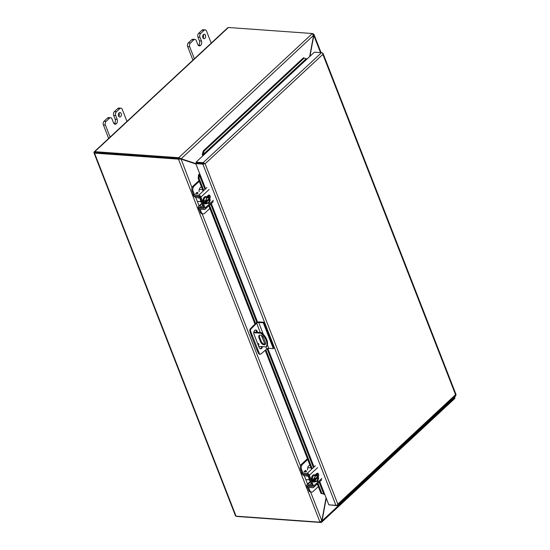 <?xml version="1.0" encoding="UTF-8"?>
<svg xmlns="http://www.w3.org/2000/svg" width="550" height="550" viewBox="0 0 550 550"><rect width="100%" height="100%" fill="white"/><g stroke="black" fill="none" stroke-linecap="round" stroke-linejoin="round"><path stroke-width="0.82" d="M203.871 163.584L201.85 163.439M200.523 199.98A2.826 1.877 94.1 0 0 201.541 202.572M193.524 194.837L192.081 191.139A3.623 2.406 -85.9 0 1 193.002 186.141L199.004 180.565M199.292 181.314L194.026 186.216L193.002 186.141M194.549 194.913L193.105 191.214A3.623 2.406 -85.9 0 1 194.026 186.216M193.999 195.999A2.069 1.258 -132.9 0 0 196.041 197.512L199.183 197.801A0.694 0.419 47.1 0 1 199.918 198.419L202.737 205.638A0.694 0.419 47.1 0 1 202.455 206.188L199.354 206.023A2.069 1.258 -132.9 0 0 198.653 206.25A2.069 1.258 -132.9 0 0 198.516 207.653M209.11 189.468L200.936 197.065A2.069 1.258 -132.9 0 0 198.715 195.216L193.511 194.837A1.808 0.784 158.7 0 1 192.878 194.521L193.325 195.676A1.808 0.784 -21.3 0 0 193.958 195.992L199.162 196.371A0.694 0.419 47.1 0 1 199.911 196.989L204.133 207.831A0.694 0.419 47.1 0 1 203.844 208.374L198.639 208.003A1.808 0.784 158.7 0 1 198.007 207.68L198.461 208.835A1.808 0.784 -21.3 0 0 199.093 209.158L200.282 212.183A3.623 2.406 94.1 0 0 202.132 213.84L203.156 213.909A3.623 2.406 -85.9 0 1 201.307 212.259L200.131 209.234M200.117 207.199L199.54 207.728A0.694 0.419 47.1 0 1 199.822 207.185L202.923 207.343A2.069 1.258 -132.9 0 0 203.624 207.123A2.069 1.258 -132.9 0 0 203.782 206.924M200.001 197.223A2.069 1.258 -132.9 0 0 198.749 196.646L195.607 196.357A0.694 0.419 47.1 0 1 195.085 196.075M199.155 191.758A3.623 2.406 -85.9 0 1 200.31 187.612L201.369 186.629M200.104 183.714L200.076 183.329M209.873 208.443L204.6 213.338A3.623 2.406 -85.9 0 1 203.156 213.909M308.983 478.156A2.826 1.877 94.1 0 0 309.994 480.748M301.978 473.014L300.534 469.315A3.623 2.406 -85.9 0 1 301.455 464.317L307.457 458.734M307.752 459.491L302.479 464.386L301.455 464.317M303.002 473.089L301.558 469.384A3.623 2.406 -85.9 0 1 302.479 464.386M302.459 474.169A2.069 1.258 -132.9 0 0 304.494 475.688L307.636 475.97A0.694 0.419 47.1 0 1 308.371 476.589L311.19 483.814A0.694 0.419 47.1 0 1 310.908 484.364L307.814 484.199A2.069 1.258 -132.9 0 0 307.106 484.419A2.069 1.258 -132.9 0 0 306.976 485.829M317.563 467.638L309.389 475.234A2.069 1.258 -132.9 0 0 307.168 473.385L301.964 473.014A1.808 0.784 158.7 0 1 301.331 472.691L301.778 473.846A1.808 0.784 -21.3 0 0 302.418 474.169L307.615 474.54A0.694 0.419 47.1 0 1 308.364 475.159L312.593 486.001A0.694 0.419 47.1 0 1 312.297 486.551L307.099 486.172A1.808 0.784 158.7 0 1 306.46 485.856L306.914 487.011A1.808 0.784 -21.3 0 0 307.546 487.328L308.736 490.353A3.623 2.406 94.1 0 0 310.585 492.009L311.609 492.085A3.623 2.406 -85.9 0 1 309.76 490.428L308.584 487.403M308.571 485.368L308 485.904A0.694 0.419 47.1 0 1 308.282 485.354L311.376 485.519A2.069 1.258 -132.9 0 0 312.084 485.293A2.069 1.258 -132.9 0 0 312.235 485.093M308.454 475.393A2.069 1.258 -132.9 0 0 307.202 474.815L304.061 474.533A0.694 0.419 47.1 0 1 303.545 474.251M307.608 469.927A3.623 2.406 -85.9 0 1 308.763 465.788L309.822 464.805M308.564 461.883L308.536 461.498M318.326 486.612L313.053 491.514A3.623 2.406 -85.9 0 1 311.609 492.085M257.586 343.434A0.908 0.55 47.1 0 1 258.266 343.468A0.908 0.55 47.1 0 1 258.871 344.156A0.908 0.55 47.1 0 1 258.809 344.774A0.908 0.55 47.1 0 1 258.094 344.726M258.094 343.393A0.908 0.55 -132.9 0 0 258.129 343.496A0.908 0.55 -132.9 0 0 258.906 344.266M266.791 339.68A10.863 6.6 47.1 0 1 266.722 346.321L266.118 346.885A10.863 6.6 47.1 0 0 266.186 340.244A10.863 6.6 47.1 0 0 260.782 333.204L261.387 332.64A10.863 6.6 47.1 0 1 266.791 339.68M259.483 335.197A3.162 1.925 -132.9 0 0 259.531 337.012L261.25 341.426A3.162 1.925 -132.9 0 0 265.409 344.142M253.825 332.097L261.387 332.64M263.636 337.913L265.361 342.327A3.162 1.925 47.1 0 1 265.155 344.479A3.162 1.925 47.1 0 1 262.79 344.417A3.162 1.925 47.1 0 1 260.645 341.99L258.926 337.576A3.162 1.925 47.1 0 1 259.126 335.424A3.162 1.925 47.1 0 1 261.491 335.493A3.162 1.925 47.1 0 1 263.636 337.913M253.756 332.702L260.782 333.204M258.727 346.356L266.118 346.885M262.529 346.631A2.716 1.808 -85.9 0 1 260.583 348.803A2.716 1.808 -85.9 0 1 259.201 347.566L253.983 334.187A2.716 1.808 -85.9 0 1 254.052 331.361A2.716 1.808 -85.9 0 1 255.757 330.007A2.716 1.808 -85.9 0 1 257.146 331.251L257.579 332.372M251.054 328.9L250.298 328.852L255.908 323.153A2.537 1.1 158.7 0 1 259.27 321.915L263.856 322.245L263.264 322.795L258.679 322.465A1.519 0.66 -21.3 0 0 256.664 323.207L251.054 328.9A1.808 1.203 94.1 0 0 250.635 331.176L259.353 353.54A1.808 1.203 94.1 0 0 260.226 354.241A1.808 1.203 94.1 0 0 260.851 354.035L266.736 349.044L265.891 346.871M260.212 348.714A2.716 1.808 94.1 0 0 261.772 346.576M256.822 332.317L256.389 331.196A2.716 1.808 94.1 0 0 255.379 330.041M257.524 349.704L256.768 349.649L251.219 335.411L251.976 335.466M251.219 335.411L249.879 331.121L250.635 331.176M250.298 328.852A1.808 1.203 94.1 0 0 249.879 331.121M252.979 325.875L253.729 325.93M263.856 322.245L273.928 348.088L273.336 348.631L268.757 348.301A1.519 0.66 -21.3 0 0 266.736 349.044M259.353 353.54L258.603 353.485A1.808 1.203 94.1 0 0 259.469 354.186L260.226 354.241M258.603 353.485L256.768 349.649M273.336 348.631L263.264 322.795M202.867 155.815A1.567 0.949 47.1 0 1 202.675 155.657L202.304 154.289L203.273 150.892L303.366 57.874L304.191 58.08L204.098 151.099L203.273 150.892M322.272 52.992L322.438 53.006A1.567 0.681 -21.3 0 1 322.988 53.281A1.567 0.681 -21.3 0 1 322.933 53.646L322.864 54.367L322.933 53.646A1.567 0.949 -132.9 0 0 321.489 52.69L314.387 52.181L307.01 59.036L304.191 58.08M202.304 154.289L203.129 154.495L203.411 155.313L196.041 162.167L196.377 163.041L203.486 163.549L196.377 163.041L195.772 163.611L199.918 174.247L199.313 173.924A1.567 0.681 158.7 0 1 199.739 173.779M322.988 53.281L456.026 394.501A1.567 0.681 -21.3 0 1 455.971 394.866L455.964 394.866M337.817 504.137L337.618 504.852L337.817 504.137L205.123 163.79L203.486 163.556L205.123 163.79L322.864 54.367L455.558 394.714L337.817 504.137M455.971 394.866A1.567 0.949 47.1 0 1 455.764 395.498L337.418 505.484A1.567 0.949 47.1 0 1 336.868 505.649L329.663 504.893M317.288 483.945L320.952 493.357L324.658 494.189L328.811 504.831L335.913 505.34A1.567 0.681 158.7 0 0 337.618 504.852A1.567 0.949 47.1 0 1 337.418 505.484M199.512 174.329L199.347 174.983L198.481 175.024L199.313 173.924M196.041 162.167L203.143 162.676A1.567 0.949 -132.9 0 1 204.586 163.632A1.567 0.681 158.7 0 1 202.881 164.12L195.772 163.611M198.481 175.024L198.192 178.482L203.115 191.118M208.828 205.776L254.946 324.046M265.238 350.439L311.575 469.294M320.952 493.357L324.252 494.271M202.675 155.657L203.053 155.134M204.971 189.399L199.347 174.983L199.059 178.434L198.192 178.482M199.059 178.434L203.768 190.513M209.481 205.171L255.592 323.441M265.884 349.834L312.221 468.689M317.934 483.34L321.826 493.316M204.098 151.099L203.129 154.495L306.13 58.774M95.219 152.68L179.08 158.572L95.129 152.549M94.442 152.625L94.029 152.474A1.567 0.681 -21.3 0 0 93.974 152.838A1.567 0.681 -21.3 0 0 94.524 153.12L178.468 159.142L180.159 158.558L195.793 163.666M236.239 516.175A1.567 0.949 -132.9 0 0 237.016 516.477L320.966 522.5L320.698 521.819M180.063 159.074L179.08 158.579L178.736 157.699L180.936 158.613L180.159 158.558M93.974 152.838L235.524 515.886A1.567 0.681 -21.3 0 0 236.067 516.168L320.018 522.191L178.468 159.142L180.269 159.088M94.029 152.474A1.567 0.949 47.1 0 1 94.236 151.841L227.851 27.665A1.567 0.949 47.1 0 1 228.401 27.5L312.352 33.523L313.486 35.826L309.664 56.574M94.236 151.841A1.567 0.949 47.1 0 1 94.786 151.676L178.736 157.699L312.352 33.523M454.032 397.004L454.238 397.444L454.032 397.004M312.723 33.791L313.301 33.832L312.998 34.114M321.75 520.761L322.142 520.788L321.709 522.156L320.966 522.5M454.582 398.324L454.712 397.574L322.142 520.788L321.908 520.348M326.067 497.805L321.929 520.286L320.018 522.191M180.159 159.074L181.122 159.136L192.012 187.791M454.85 396.88L454.121 397.024M313.507 35.489L313.988 34.464L313.301 33.832M453.901 397.231L454.712 397.574M322.163 520.362L326.239 498.245M195.924 164.003L181.122 159.136M180.407 158.723L181.184 158.778L313.507 35.406M195.848 163.797L195.353 163.632M195.8 163.584L181.184 158.778M320.519 52.621L313.851 35.516L313.472 35.888M313.72 35.901L309.966 56.292M118.559 115.995A2.262 1.506 -85.9 0 1 118.614 113.644A2.262 1.506 -85.9 0 1 120.037 112.509A2.262 1.506 -85.9 0 1 121.192 113.547A2.262 1.506 -85.9 0 1 121.137 115.899A2.262 1.506 -85.9 0 1 119.714 117.026A2.262 1.506 -85.9 0 1 118.559 115.995M118.986 113.025A2.262 1.506 -85.9 0 1 119.178 113.403A2.262 1.506 -85.9 0 1 118.752 116.373M107.532 118.016L109.546 118.161A2.716 1.808 -85.9 0 1 110.632 117.728L108.611 117.583A2.716 1.808 94.1 0 0 107.532 118.016L104.101 121.199A2.716 1.808 94.1 0 0 103.407 124.946L108.666 138.435M117.796 108.474L119.811 108.618A2.716 1.808 -85.9 0 1 120.897 108.192L118.876 108.047A2.716 1.808 94.1 0 0 117.796 108.474L114.366 111.657A2.716 1.808 94.1 0 0 113.678 115.404L115.156 119.206A3.156 2.104 -85.9 0 1 114.359 123.564L114.352 123.571A3.156 2.104 -85.9 0 1 114.125 123.75M109.546 118.161L106.116 121.344L104.101 121.199M110.632 117.728A2.716 1.808 -85.9 0 1 112.014 118.972L113.499 122.767A3.156 2.104 -85.9 0 0 115.108 124.211A3.156 2.104 -85.9 0 0 116.366 123.716L114.359 123.564L116.366 123.716A3.156 2.104 -85.9 0 0 117.177 119.35L115.692 115.548A2.716 1.808 -85.9 0 1 116.387 111.801L114.366 111.657M119.811 108.618L116.387 111.801M120.897 108.192A2.716 1.808 -85.9 0 1 122.279 109.429L126.961 121.433M103.407 124.946L105.428 125.091L110.103 137.094M105.428 125.091A2.716 1.808 -85.9 0 1 106.116 121.344M202.826 37.675A2.262 1.506 -85.9 0 1 202.881 35.324A2.262 1.506 -85.9 0 1 204.311 34.196A2.262 1.506 -85.9 0 1 205.459 35.227A2.262 1.506 -85.9 0 1 205.404 37.586A2.262 1.506 -85.9 0 1 203.981 38.713A2.262 1.506 -85.9 0 1 202.826 37.675M203.259 34.712A2.262 1.506 -85.9 0 1 203.445 35.083A2.262 1.506 -85.9 0 1 203.019 38.053M191.799 39.696L193.813 39.841A2.716 1.808 -85.9 0 1 194.899 39.414L192.885 39.27A2.716 1.808 94.1 0 0 191.799 39.696L188.368 42.886A2.716 1.808 94.1 0 0 187.681 46.633L192.933 60.115M202.063 30.161L204.077 30.305A2.716 1.808 -85.9 0 1 205.164 29.872L203.149 29.728A2.716 1.808 94.1 0 0 202.063 30.161L198.639 33.344A2.716 1.808 94.1 0 0 197.945 37.091L199.43 40.892A3.156 2.104 -85.9 0 1 198.626 45.251L198.619 45.251A3.156 2.104 -85.9 0 1 198.399 45.437M193.813 39.841L190.389 43.031L188.368 42.886M194.899 39.414A2.716 1.808 -85.9 0 1 196.288 40.652L197.766 44.454A3.156 2.104 -85.9 0 0 199.375 45.898A3.156 2.104 -85.9 0 0 200.64 45.396L198.626 45.251L200.64 45.396A3.156 2.104 -85.9 0 0 201.444 41.037L199.966 37.235A2.716 1.808 -85.9 0 1 200.654 33.488L198.639 33.344M204.077 30.305L200.654 33.488M205.164 29.872A2.716 1.808 -85.9 0 1 206.546 31.116L211.228 43.12M187.681 46.633L189.695 46.778L194.377 58.781M189.695 46.778A2.716 1.808 -85.9 0 1 190.389 43.031M203.637 200.613L205.59 200.757L206.119 201.506C206.202 197.904 207.295 196.886 209.399 198.454L209.213 197.388L204.827 197.326L203.637 200.613L204.669 203.259L209.062 203.321L210.244 200.035L209.894 199.121L208.718 198.66M208.532 195.119A2.035 1.354 94.1 0 1 209.192 197.381L204.827 197.326M205.947 201.664L204.923 201.589L205.246 202.421L206.271 202.489L206.621 203.404M206.779 197.464L205.59 200.757M206.298 199.024A2.716 1.808 -85.9 0 1 208.003 197.677A2.716 1.808 -85.9 0 1 209.206 198.529L209.399 198.454M209.206 198.529L206.085 201.107M209.894 199.121L209.722 199.286C209.633 202.881 208.539 203.899 206.442 202.331L206.271 202.489M206.415 202.242L209.529 199.354A2.716 1.808 -85.9 0 1 207.618 203.094A2.716 1.808 -85.9 0 1 206.456 202.311M205.246 202.421L208.869 199.052M207.845 197.677A2.716 1.808 -85.9 0 1 208.883 198.509M209.199 199.334A2.716 1.808 -85.9 0 1 207.46 203.074M205.982 196.646A3.623 2.406 94.1 0 0 205.741 196.604A3.623 2.406 94.1 0 0 203.466 198.413A3.623 2.406 94.1 0 0 203.376 202.18A3.623 2.406 94.1 0 0 205.226 203.83A3.623 2.406 94.1 0 0 205.466 203.83M207.048 203.39A3.623 2.406 -85.9 0 1 205.707 203.864A3.623 2.406 -85.9 0 1 203.857 202.214A3.623 2.406 -85.9 0 1 203.947 198.447A3.623 2.406 -85.9 0 1 206.222 196.639A3.623 2.406 -85.9 0 1 207.439 197.258M200.936 197.065L205.157 207.9A2.069 1.258 47.1 0 1 205.026 209.309A2.069 1.258 47.1 0 1 204.298 209.529L199.093 209.158L198.639 208.003M206.711 196.749L208.244 195.326A2.035 1.354 -85.9 0 1 209.055 195.002A2.035 1.354 -85.9 0 1 210.238 196.508A2.035 1.354 -85.9 0 1 209.571 198.742L209.22 199.072M197.299 192.273L196.075 193.119L197.299 192.273L197.863 193.49L195.546 193.607M202.531 189.613A0.866 0.378 158.7 0 1 202.091 189.667L199.292 189.468M197.299 192.28L198.069 193.298M197.594 193.229L196.384 193.139L197.044 192.507L197.594 193.215L196.377 193.126M312.091 478.789L314.043 478.926L314.572 479.676C314.662 476.08 315.755 475.062 317.852 476.63L317.666 475.558L313.28 475.496L312.091 478.789L313.129 481.436L317.515 481.498L318.704 478.204L318.347 477.297L317.171 476.829M316.986 473.296A2.035 1.354 94.1 0 1 317.646 475.558L313.28 475.496M314.401 479.841L313.376 479.765L313.699 480.59L314.724 480.666L315.081 481.573M315.232 475.633L314.043 478.926M314.758 477.194A2.716 1.808 -85.9 0 1 316.463 475.853A2.716 1.808 -85.9 0 1 317.659 476.699L317.852 476.63M317.659 476.699L314.538 479.277M318.347 477.297L318.175 477.455C318.086 481.058 316.999 482.075 314.896 480.507L314.724 480.666M314.875 480.418L317.982 477.531A2.716 1.808 -85.9 0 1 316.071 481.271A2.716 1.808 -85.9 0 1 314.916 480.487M313.699 480.59L317.322 477.221M316.298 475.853A2.716 1.808 -85.9 0 1 317.336 476.678M317.659 477.503A2.716 1.808 -85.9 0 1 315.913 481.243M314.435 474.815A3.623 2.406 94.1 0 0 314.194 474.781A3.623 2.406 94.1 0 0 311.919 476.589A3.623 2.406 94.1 0 0 311.829 480.349A3.623 2.406 94.1 0 0 313.679 482.006A3.623 2.406 94.1 0 0 313.919 482.006M315.501 481.559A3.623 2.406 -85.9 0 1 314.16 482.041A3.623 2.406 -85.9 0 1 312.317 480.384A3.623 2.406 -85.9 0 1 312.407 476.623A3.623 2.406 -85.9 0 1 314.683 474.815A3.623 2.406 -85.9 0 1 315.893 475.434M309.389 475.234L313.617 486.076A2.069 1.258 47.1 0 1 313.479 487.486A2.069 1.258 47.1 0 1 312.751 487.706L307.546 487.328L307.099 486.172M315.164 474.925L316.697 473.502A2.035 1.354 -85.9 0 1 317.508 473.179A2.035 1.354 -85.9 0 1 318.691 474.684A2.035 1.354 -85.9 0 1 318.031 476.919L317.673 477.249M306.529 471.474L305.759 470.456L304.528 471.288L305.449 470.422L306.322 471.666L304.006 471.783M310.984 467.789A0.866 0.378 158.7 0 1 310.544 467.837L307.746 467.638M306.048 471.398L304.831 471.302L305.498 470.683L306.048 471.384L304.831 471.302M192.081 191.139L193.105 191.214M200.282 212.183L201.307 212.259M199.354 206.023L201.946 203.617M300.534 469.315L301.558 469.384M308.736 490.353L309.76 490.428M307.814 484.199L310.399 481.793M260.645 341.99L261.25 341.426M258.926 337.576L259.531 337.012M264.873 344.259L261.442 335.466M260.315 332.564L256.664 323.207M256.389 331.196L257.146 331.251M258.679 322.465L263.326 334.379M267.376 344.768L268.757 348.301M307.01 59.036L203.411 155.313M199.918 174.247L205.597 188.815M208.168 195.394L208.931 197.367M211.31 203.466L257.599 322.19M267.836 348.439L314.057 466.984M316.621 473.571L317.391 475.537M319.77 481.642L324.658 494.189M335.913 505.34L202.881 164.12M203.143 162.676L321.489 52.69M323.751 494.058L319.137 482.226M316.504 475.475L315.996 474.155M313.424 467.569L267.107 348.769M256.864 322.499L210.684 204.05M208.051 197.306L207.536 195.979M94.524 153.12L236.067 516.168M228.401 27.5L94.786 151.676M321.798 520.678L310.626 492.009M307.581 484.206L304.239 475.64M300.472 465.967L202.166 213.84M199.059 205.865L195.786 197.471M454.616 396.564L454.809 397.066M115.156 119.206L117.177 119.35M115.692 115.548L113.678 115.404M199.43 40.892L201.444 41.037M199.966 37.235L197.945 37.091M205.157 207.9L213.331 200.303M193.511 194.837L193.958 195.992M206.889 187.619L198.715 195.216M208.725 198.681L209.571 198.742M313.617 486.076L321.791 478.479M301.964 473.014L302.418 474.169M315.343 465.788L307.168 473.385M317.178 476.857L318.031 476.919M312.297 486.551L312.641 486.234M201.822 203.301L198.653 206.25M310.276 481.477L307.106 484.419M323.379 494.079L323.998 494.161M454.444 397.258L454.905 396.949M454.946 398.337L321.709 522.156M313.988 34.464L321.083 52.662M455.015 396.192L455.256 396.804M200.819 201.657L197.945 201.451M199.643 198.028L198.199 197.924M206.147 201.444C205.934 199.21 206.553 197.952 208.003 197.677M206.463 202.262L207.618 203.094M205.741 196.604L206.222 196.639M205.226 203.83L205.707 203.864M213.201 201.712L205.026 209.309M309.272 479.827L306.398 479.621M308.096 476.204L306.653 476.101M314.6 479.621C314.394 477.379 315.012 476.128 316.463 475.853M314.923 480.439L316.071 481.271M314.194 474.781L314.683 474.815M313.679 482.006L314.16 482.041M321.654 479.889L313.479 487.486"/></g></svg>
